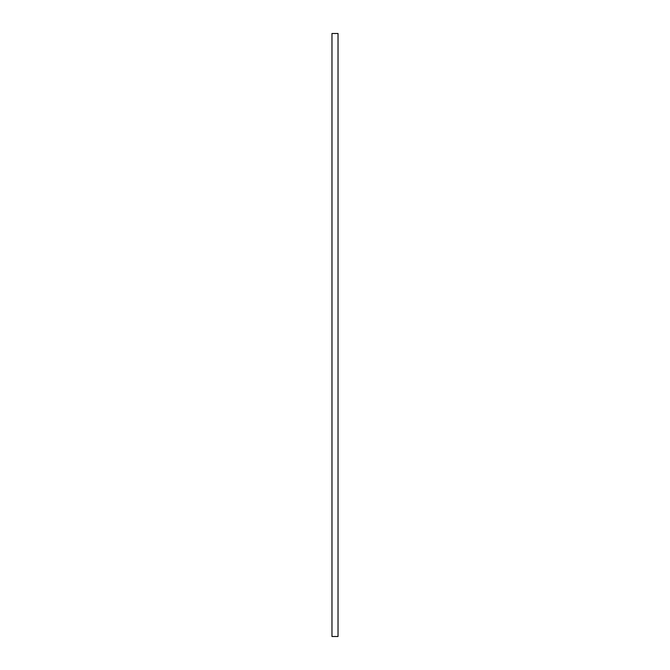 <?xml version="1.0" encoding="UTF-8"?>
<svg xmlns="http://www.w3.org/2000/svg" width="670" height="670" viewBox="0 0 670 670"><rect width="100%" height="100%" fill="white"/><g stroke="black" fill="none" stroke-linecap="round" stroke-linejoin="round"><path stroke-width="1" d="M338.032 636.5L331.968 636.5L331.968 33.5L338.032 33.5L338.032 636.5"/></g></svg>
